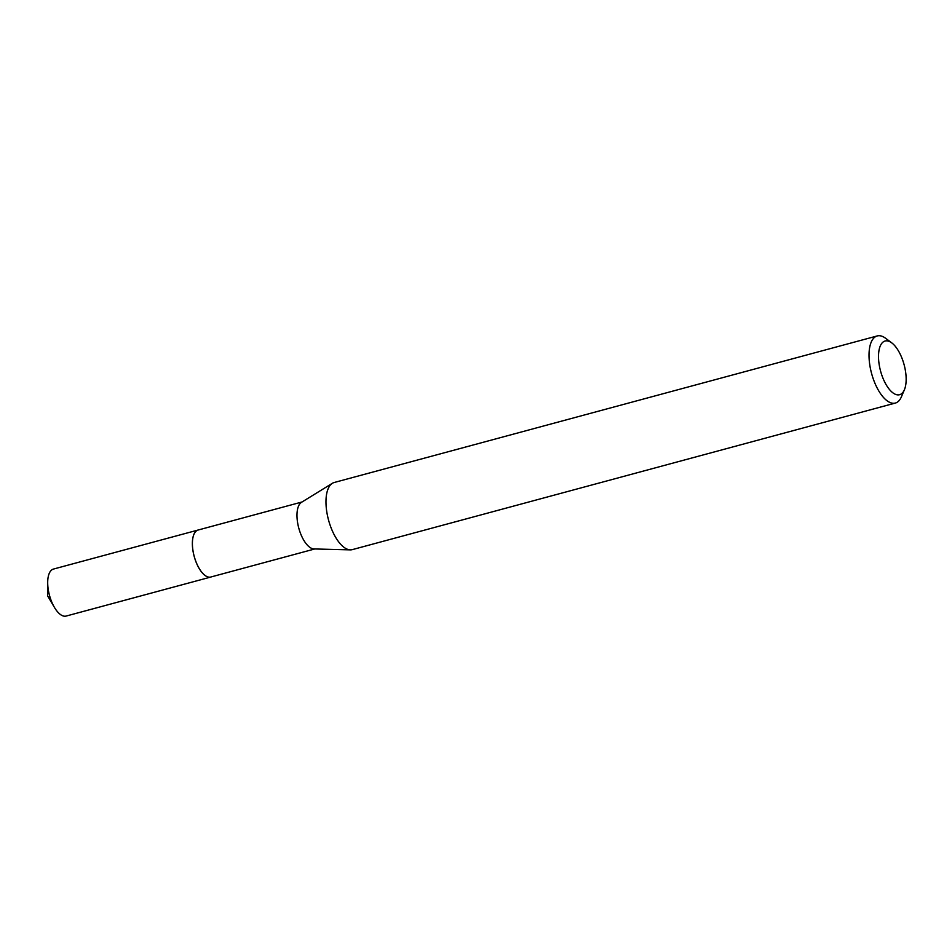 <?xml version="1.0" encoding="UTF-8"?>
<svg xmlns="http://www.w3.org/2000/svg" width="952" height="952" viewBox="0 0 952 952"><rect width="100%" height="100%" fill="white"/><g stroke="black" fill="none" stroke-linecap="round" stroke-linejoin="round"><path stroke-width="1.43" d="M211.273 576.9A24.359 10.674 -105.1 0 1 210.82 577.043A24.335 10.674 -105.1 0 1 196.088 562.037A24.335 10.674 -105.1 0 1 193.982 534.239A24.335 10.674 -105.1 0 1 198.159 530.014A24.359 10.674 -105.1 0 1 198.587 529.907M211.142 576.936A24.347 10.674 -105.1 0 1 196.207 562.382A24.347 10.674 -105.1 0 1 193.97 534.239A24.347 10.674 -105.1 0 1 198.456 529.943M901.449 396.698A34.772 15.244 -105.1 0 1 901.377 396.865A34.772 15.244 -105.1 0 1 901.306 397.032A34.772 15.244 -105.1 0 1 895.356 403.065L352.311 549.625A34.772 15.244 -105.1 0 1 350.336 549.863L314.029 548.947A24.335 10.674 -105.1 0 1 300.118 532.358A24.335 10.674 -105.1 0 1 298.559 506.024A24.335 10.674 -105.1 0 1 301.451 502.347L332.367 483.295A34.772 15.244 -105.1 0 1 334.2 482.497L877.244 335.937A34.772 15.244 -105.1 0 1 885.562 338.257L891.75 342.875A27.81 12.197 -105.1 0 1 904.102 364.687A27.81 12.197 -105.1 0 1 904.4 389.761A27.81 12.197 -105.1 0 1 904.341 389.903A27.81 12.197 -105.1 0 1 885.491 383.549A27.81 12.197 -105.1 0 1 880.326 345.838A27.81 12.197 -105.1 0 1 891.75 342.875M350.336 549.863A34.772 15.244 -105.1 0 1 330.463 526.17A34.772 15.244 -105.1 0 1 328.238 488.531A34.772 15.244 -105.1 0 1 332.367 483.295M895.356 403.065A34.772 15.244 -105.1 0 1 874.293 381.669A34.772 15.244 -105.1 0 1 871.282 341.958A34.772 15.244 -105.1 0 1 877.244 335.937M198.135 530.002A24.359 10.674 -105.1 0 0 198.48 567.261A24.359 10.674 -105.1 0 0 210.82 577.043L66.128 616.063A24.335 10.674 -105.1 0 1 54.49 607.495A24.335 10.674 -105.1 0 1 53.8 606.293A24.335 10.674 -105.1 0 1 47.695 582.35A24.335 10.674 -105.1 0 1 53.455 569.07L302.058 501.978M210.832 577.007L314.743 548.971M904.4 389.761L901.377 396.865M47.695 582.35L47.6 595.857L54.49 607.495"/></g></svg>
